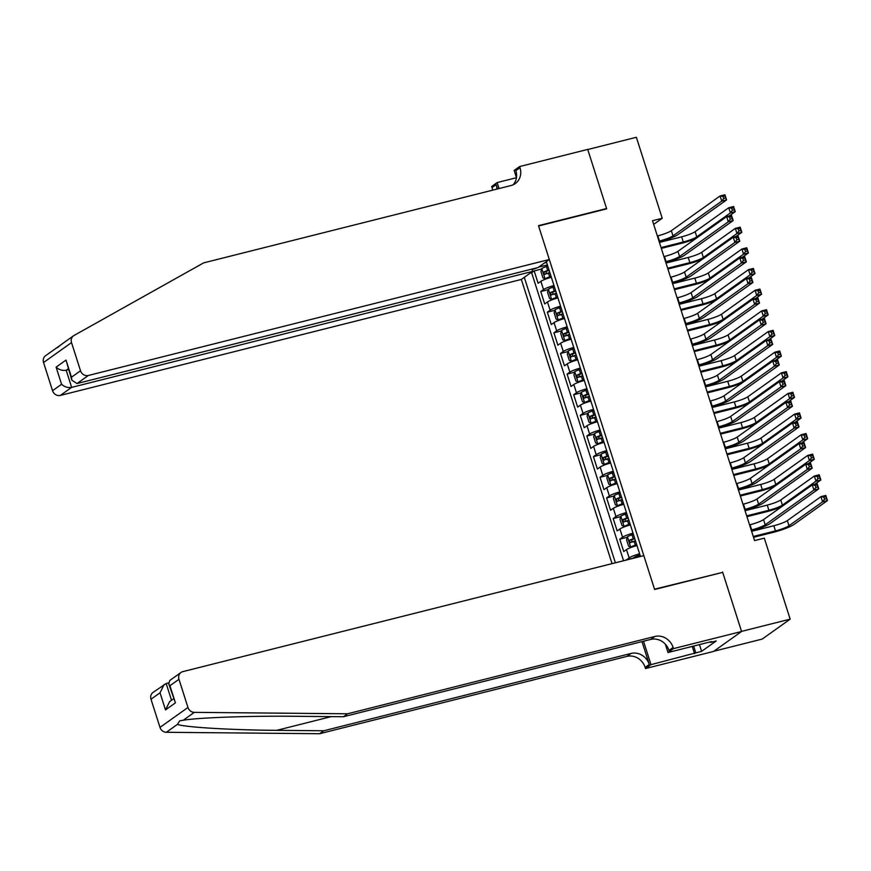 <?xml version="1.0" encoding="UTF-8"?>
<svg xmlns="http://www.w3.org/2000/svg" width="871" height="871" viewBox="0 0 871 871"><rect width="100%" height="100%" fill="white"/><g stroke="black" fill="none" stroke-linecap="round" stroke-linejoin="round"><path stroke-width="1.31" d="M531.909 269.095L532.638 271.393L521.337 279.449L612.041 563.646M713.839 651.247L762.19 639.085L790.16 619.15L764.313 538.147L754.58 540.597L652.499 220.733L662.221 218.283L636.374 137.28L587.751 149.518L606.684 208.844L538.605 225.97L654.524 589.188L721.874 572.574M551.365 277.283A8.754 1.241 162.3 0 0 540.88 281.322L538.115 283.282L534.163 270.903L541.686 269.008M554 285.546A8.754 1.241 162.3 0 0 543.515 289.575L540.749 291.545L548.273 289.651M540.749 291.545L544.702 303.925L547.467 301.954A8.754 1.241 162.3 0 1 557.952 297.926M564.539 318.557A8.754 1.241 162.3 0 0 554.043 322.597L551.289 324.556L547.336 312.177L554.86 310.283M571.126 339.2A8.754 1.241 162.3 0 0 560.63 343.228L557.875 345.199L553.923 332.809L561.447 330.926M577.702 359.832A8.754 1.241 162.3 0 0 567.217 363.871L564.462 365.831L560.51 353.452L568.034 351.557M584.289 380.475A8.754 1.241 162.3 0 0 573.804 384.503L571.049 386.474L567.097 374.084L574.62 372.2M590.876 401.106A8.754 1.241 162.3 0 0 580.391 405.146L577.636 407.105L573.684 394.726L581.207 392.832M597.462 421.749A8.754 1.241 162.3 0 0 586.978 425.777L584.223 427.748L580.271 415.358L587.794 413.464M604.049 442.381A8.754 1.241 162.3 0 0 593.565 446.409L590.81 448.38L586.858 436.001L594.37 434.106M610.636 463.024A8.754 1.241 162.3 0 0 600.152 467.052L597.386 469.023L593.445 456.633L600.957 454.738M617.223 483.655A8.754 1.241 162.3 0 0 606.739 487.684L603.973 489.654L600.021 477.275L607.544 475.381M623.81 504.298A8.754 1.241 162.3 0 0 613.326 508.326L610.56 510.286L606.608 497.907L614.131 496.013M630.397 524.93A8.754 1.241 162.3 0 0 619.912 528.958L617.147 530.929L613.195 518.55L620.718 516.655M636.984 545.562A8.754 1.241 162.3 0 0 626.499 549.601L623.734 551.561L619.782 539.182L627.305 537.287M640.468 556.493L546.357 261.616M524.288 277.348L615.383 562.797M534.163 270.903L531.637 272.71L623.56 560.75M639.619 553.825A8.754 1.241 -17.7 0 0 629.134 557.854L626.434 560.02M619.782 539.182L622.547 537.211A8.754 1.241 -17.7 0 1 633.032 533.183M613.195 518.55L615.96 516.579A8.754 1.241 -17.7 0 1 626.445 512.551M606.608 497.907L609.373 495.947A8.754 1.241 -17.7 0 1 619.858 491.908M600.021 477.275L602.786 475.305A8.754 1.241 -17.7 0 1 613.271 471.276M593.445 456.633L596.2 454.673A8.754 1.241 -17.7 0 1 606.684 450.634M586.858 436.001L589.613 434.03A8.754 1.241 -17.7 0 1 600.097 430.002M580.271 415.358L583.026 413.398A8.754 1.241 -17.7 0 1 593.51 409.359M573.684 394.726L576.439 392.756A8.754 1.241 -17.7 0 1 586.923 388.727M567.097 374.084L569.852 372.124A8.754 1.241 -17.7 0 1 580.336 368.085M560.51 353.452L563.265 351.481A8.754 1.241 -17.7 0 1 573.76 347.453M553.923 332.809L556.678 330.849A8.754 1.241 -17.7 0 1 567.173 326.821M547.336 312.177L550.102 310.207A8.754 1.241 -17.7 0 1 560.586 306.178M544.44 262.977L546.672 262.585M539.454 266.537L538.289 267.364M547.413 264.904L539.563 266.885M722.592 572.051L741.537 631.388L790.16 619.15M653.664 224.38L662.221 218.283M537.276 267.745L532.105 269.716M531.637 272.71L530.33 273.037M626.369 559.824L633.892 557.93M659.009 241.125L659.489 241.006A10.942 1.546 162.3 0 0 673 235.867L721.721 201.136L720.067 195.975L724.933 194.756L726.577 199.916L677.867 234.637A16.407 2.319 -17.7 0 1 659.26 241.92M657.365 235.965L657.845 235.845A10.942 1.546 162.3 0 0 671.356 230.706L720.067 195.975L723.006 196.454L723.659 198.523L725.608 198.033L724.955 195.975L723.006 196.454M725.608 198.033L726.577 199.916L721.721 201.136L723.659 198.523M724.955 195.975L724.933 194.756M547.794 266.091L546.411 266.548A5.803 0.817 -17.7 0 0 541.827 268.508L540.967 271.643L542.949 277.838L545.115 278.829A5.803 0.817 -17.7 0 1 549.71 276.858L551.082 276.412M545.115 278.829L551.201 276.793M695.864 238.567A16.407 2.319 -17.7 0 1 681.383 243.336L661.329 248.387M549.046 270.01L547.663 270.467A5.803 0.817 162.3 0 0 543.885 271.959L544.669 274.441A5.803 0.817 -17.7 0 1 548.458 272.939L549.83 272.492M547.467 273.734C545.965 273.494 545.692 272.667 546.683 271.262L549.166 270.402M659.423 242.421L681.634 236.836A10.942 1.546 162.3 0 0 695.134 231.686L728.733 207.744L733.6 206.514L735.244 211.675L729.223 215.964M661.067 247.582L683.278 241.996A10.942 1.546 162.3 0 0 696.778 236.847L730.388 212.905L728.733 207.744L731.673 208.223L732.326 210.281L734.275 209.802L733.622 207.734L731.673 208.223M734.275 209.802L735.244 211.675L730.388 212.905L732.326 210.281M733.622 207.734L733.6 206.514M58.901 346.647L56.931 347.888M57.127 347.529L62.973 343.359M549.307 259.514L88.319 375.488L77.018 383.545L538.006 267.56L549.307 259.514L538.507 225.665L606.586 208.539L587.718 149.409L519.639 166.546L514.162 170.444L516.459 177.651M605.857 209.051L606.586 208.539M62.266 343.816L73.545 335.781A6.565 5.945 54.5 0 1 74.035 335.477L203.672 262.868L510.994 185.545A15.319 13.871 54.5 0 0 515.273 183.574A15.319 13.871 54.5 0 0 519.998 167.678L519.639 166.546M521.337 279.449L60.349 395.423A6.565 5.945 -125.5 0 1 52.543 390.709L61.569 384.263L56.103 367.137L66.011 360.082L71.476 377.208L80.513 370.774L71.52 342.597L43.55 362.532A6.565 5.945 -125.5 0 1 45.575 355.716L56.8 347.725M52.543 390.709L43.55 362.532M492.627 190.172A15.319 13.871 54.5 0 0 492.028 187.613L491.669 186.481L497.145 182.572L499.061 188.55M516.449 177.717L497.145 182.572M532.638 271.393L71.651 387.377L60.349 395.423M496.927 189.083A15.319 13.871 54.5 0 0 496.165 184.663L497.537 188.931M73.545 335.781A6.565 5.945 54.5 0 0 71.52 342.597M80.513 370.774A6.565 5.945 54.5 0 0 88.319 375.488M513.052 184.837A15.319 13.871 54.5 0 0 515.861 170.629L519.998 167.678M68.482 369.663L66.185 370.24L71.651 387.377C67.862 387.965 64.508 386.931 61.569 384.263M56.103 367.137C59.032 369.805 62.396 370.839 66.185 370.24L68.21 368.803M66.011 360.082L71.858 380.235L77.018 383.545M71.476 377.208L71.858 380.235M347.573 713.785L343.435 716.735L296.445 716.3C251.73 715.733 198.283 717.595 183.258 720.241L179.687 720.818L177.412 724.4C184.728 727.252 231.632 730.05 276.749 730.334L323.74 730.769L631.072 653.446A15.319 13.871 -125.5 0 1 649.298 664.464L645.161 667.415L645.52 668.547L713.599 651.421L741.569 631.486L722.701 572.367L654.622 589.493L643.821 555.644L182.834 671.628A6.565 5.945 54.5 0 0 180.994 672.477A6.565 5.945 54.5 0 0 178.969 679.293L187.962 707.459A6.565 5.945 54.5 0 0 194.32 712.358L347.573 713.785L654.894 636.461A15.319 13.871 -125.5 0 1 673.12 647.48L673.49 648.612L741.569 631.486M168.56 682.908L166.165 683.506L171.511 700.262M323.74 730.769L319.603 733.72L626.935 656.396A15.319 13.871 -125.5 0 1 645.161 667.415M673.12 647.48L668.982 650.43A15.319 13.871 -125.5 0 0 650.757 639.412L343.435 716.735M178.969 679.293L169.932 685.727L175.409 702.853L165.501 709.919L160.035 692.783L150.999 699.228L159.992 727.394L187.962 707.459M177.412 724.4L166.35 732.293L319.603 733.72M673.49 648.612L668.003 652.521L711.574 641.557L710.366 642.428L710.203 641.905M699.457 644.605L701.612 651.356L716.202 640.958L710.366 642.428M701.612 651.356L650.996 664.649L645.52 668.547M668.003 652.521L665.346 644.17M642.003 641.611L649.298 664.464M643.527 641.23L650.996 664.649M166.35 732.293A6.565 5.945 -125.5 0 1 159.992 727.394M150.999 699.228A6.565 5.945 -125.5 0 1 153.024 692.412L166.165 683.506M694.568 653.686L692.249 646.424M693.632 646.075L695.777 652.825M169.932 685.727L168.724 683.757L169.823 680.436L180.994 672.477M175.409 702.853L168.724 683.757M165.501 709.919L169.66 701.58L173.525 698.825M160.035 692.783L164.194 684.454M665.596 261.757L666.075 261.638A10.942 1.546 162.3 0 0 679.587 256.499L728.298 221.778L726.654 216.618L731.52 215.387L733.164 220.548L684.443 255.279A16.407 2.319 -17.7 0 1 665.847 262.552M663.952 256.607L664.431 256.477A10.942 1.546 162.3 0 0 677.943 251.338L726.654 216.618L729.593 217.097L730.246 219.154L732.195 218.675L731.542 216.607L729.593 217.097M732.195 218.675L733.164 220.548L728.298 221.778L730.246 219.154M731.542 216.607L731.52 215.387M672.183 282.4L672.662 282.28A10.942 1.546 162.3 0 0 686.174 277.141L734.884 242.41L733.24 237.25L738.107 236.03L739.751 241.191L691.03 275.911A16.407 2.319 -17.7 0 1 672.434 283.195M670.539 277.239L671.018 277.12A10.942 1.546 162.3 0 0 684.53 271.981L733.24 237.25L736.18 237.729L736.833 239.797L738.782 239.307L738.118 237.239L736.18 237.729M738.782 239.307L739.751 241.191L734.884 242.41L736.833 239.797M738.118 237.239L738.107 236.03M678.77 303.032L679.249 302.912A10.942 1.546 162.3 0 0 692.761 297.773L741.471 263.053L739.827 257.892L744.694 256.662L746.338 261.823L697.617 296.554A16.407 2.319 -17.7 0 1 679.021 303.827M677.126 297.871L677.605 297.751A10.942 1.546 162.3 0 0 691.106 292.612L739.827 257.892L742.767 258.371L743.42 260.429L745.369 259.939L744.705 257.881L742.767 258.371M745.369 259.939L746.338 261.823L741.471 263.053L743.42 260.429M744.705 257.881L744.694 256.662M685.357 323.674L685.836 323.555A10.942 1.546 162.3 0 0 699.348 318.405L748.058 283.685L746.414 278.524L751.281 277.305L752.925 282.465L704.203 317.186A16.407 2.319 -17.7 0 1 685.608 324.469M683.713 318.514L684.192 318.394A10.942 1.546 162.3 0 0 697.693 313.255L746.414 278.524L749.354 279.003L750.007 281.072L751.956 280.582L751.292 278.513L749.354 279.003M751.956 280.582L752.925 282.465L748.058 283.685L750.007 281.072M751.292 278.513L751.281 277.305M554.381 286.733L552.998 287.18A5.803 0.817 -17.7 0 0 548.414 289.139L547.554 292.286L549.536 298.47L551.702 299.461A5.803 0.817 -17.7 0 1 556.297 297.501L557.669 297.044M551.702 299.461L557.788 297.436M702.451 259.199A16.407 2.319 -17.7 0 1 687.97 263.978L667.915 269.019M555.622 290.653L554.25 291.099A5.803 0.817 162.3 0 0 550.472 292.602L551.256 295.073A5.803 0.817 -17.7 0 1 555.045 293.581L556.417 293.124M554.054 294.376C552.541 294.126 552.279 293.298 553.27 291.894L555.752 291.034M666.01 263.053L688.221 257.468A10.942 1.546 162.3 0 0 701.721 252.329L735.32 228.376L740.187 227.157L741.831 232.317L735.81 236.607M667.654 268.214L689.865 262.628A10.942 1.546 162.3 0 0 703.365 257.489L736.964 233.537L735.32 228.376L738.26 228.855L738.913 230.924L740.862 230.434L740.198 228.365L738.26 228.855M740.862 230.434L741.831 232.317L736.964 233.537L738.913 230.924M740.198 228.365L740.187 227.157M560.957 307.365L559.585 307.811A5.803 0.817 -17.7 0 0 555.001 309.782L554.141 312.918L556.123 319.113L558.289 320.093A5.803 0.817 -17.7 0 1 562.884 318.133L564.256 317.686M558.289 320.093L564.375 318.067M709.038 279.841A16.407 2.319 -17.7 0 1 694.557 284.61L674.502 289.662M562.209 311.285L560.837 311.742A5.803 0.817 162.3 0 0 557.059 313.233L557.843 315.716A5.803 0.817 -17.7 0 1 561.632 314.213L563.004 313.767M560.641 315.008C559.128 314.758 558.866 313.941 559.857 312.537L562.339 311.676M672.597 283.696L694.808 278.11A10.942 1.546 162.3 0 0 708.308 272.961L741.907 249.019L746.774 247.789L748.418 252.949L742.397 257.239M674.241 288.856L696.452 283.26A10.942 1.546 162.3 0 0 709.952 278.121L743.551 254.18L741.907 249.019L744.847 249.498L745.5 251.556L747.449 251.066L746.785 249.008L744.847 249.498M747.449 251.066L748.418 252.949L743.551 254.18L745.5 251.556M746.785 249.008L746.774 247.789M567.544 328.008L566.172 328.454A5.803 0.817 -17.7 0 0 561.588 330.414L560.728 333.56L562.71 339.744L564.876 340.735A5.803 0.817 -17.7 0 1 569.471 338.775L570.843 338.318M564.876 340.735L570.962 338.71M715.624 300.473A16.407 2.319 -17.7 0 1 701.144 305.253L681.089 310.294M568.796 331.927L567.424 332.374A5.803 0.817 162.3 0 0 563.646 333.876L564.43 336.348A5.803 0.817 -17.7 0 1 568.219 334.845L569.59 334.399M567.228 335.64C565.715 335.4 565.453 334.573 566.444 333.168L568.926 332.308M679.184 304.327L701.395 298.742A10.942 1.546 162.3 0 0 714.895 293.603L748.494 269.651L753.361 268.431L755.005 273.592L748.984 277.882M680.828 309.488L703.039 303.903A10.942 1.546 162.3 0 0 716.539 298.764L750.138 274.811L748.494 269.651L751.433 270.13L752.087 272.198L754.036 271.708L753.371 269.64L751.433 270.13M754.036 271.708L755.005 273.592L750.138 274.811L752.087 272.198M753.371 269.64L753.361 268.431M574.131 348.64L572.759 349.086A5.803 0.817 -17.7 0 0 568.164 351.057L567.315 354.192L569.296 360.387L571.463 361.367A5.803 0.817 -17.7 0 1 576.058 359.407L577.429 358.961M571.463 361.367L577.549 359.342M722.211 321.116A16.407 2.319 -17.7 0 1 707.731 325.885L687.676 330.936M575.383 352.559L574.011 353.005A5.803 0.817 162.3 0 0 570.222 354.508L571.017 356.99A5.803 0.817 -17.7 0 1 574.806 355.488L576.177 355.041M573.815 356.283C572.301 356.032 572.04 355.216 573.031 353.8L575.513 352.951M685.771 324.97L707.971 319.385A10.942 1.546 162.3 0 0 721.482 314.235L755.081 290.293L759.948 289.063L761.592 294.224L755.571 298.513M687.415 330.131L709.625 324.535A10.942 1.546 162.3 0 0 723.126 319.396L756.725 295.454L755.081 290.293L758.02 290.772L758.674 292.83L760.623 292.34L759.958 290.283L758.02 290.772M760.623 292.34L761.592 294.224L756.725 295.454L758.674 292.83M759.958 290.283L759.948 289.063M691.944 344.306L692.423 344.187A10.942 1.546 162.3 0 0 705.924 339.048L754.645 304.327L753.001 299.167L757.868 297.936L759.512 303.097L710.79 337.828A16.407 2.319 -17.7 0 1 692.195 345.101M690.289 339.146L690.779 339.026A10.942 1.546 162.3 0 0 704.28 333.887L753.001 299.167L755.941 299.646L756.594 301.704L758.543 301.214L757.879 299.156L755.941 299.646M758.543 301.214L759.512 303.097L754.645 304.327L756.594 301.704M757.879 299.156L757.868 297.936M580.717 369.282L579.346 369.729A5.803 0.817 -17.7 0 0 574.751 371.688L573.902 374.835L575.873 381.019L578.05 382.01A5.803 0.817 -17.7 0 1 582.634 380.05L584.016 379.593M578.05 382.01L584.136 379.985M728.798 341.748A16.407 2.319 -17.7 0 1 714.318 346.527L694.252 351.568M581.97 373.202L580.598 373.648A5.803 0.817 162.3 0 0 576.809 375.151L577.604 377.622A5.803 0.817 -17.7 0 1 581.393 376.12L582.764 375.673M580.402 376.914C578.888 376.675 578.627 375.847 579.607 374.443L582.089 373.583M692.358 345.602L714.558 340.017A10.942 1.546 162.3 0 0 728.069 334.878L761.668 310.925L766.534 309.706L768.178 314.867L762.158 319.156M694.002 350.763L716.212 345.177A10.942 1.546 162.3 0 0 729.713 340.038L763.312 316.086L761.668 310.925L764.596 311.404L765.261 313.473L767.209 312.983L766.545 310.914L764.596 311.404M767.209 312.983L768.178 314.867L763.312 316.086L765.261 313.473M766.545 310.914L766.534 309.706M698.531 364.949L699.01 364.829A10.942 1.546 162.3 0 0 712.511 359.679L761.232 324.959L759.588 319.799L764.444 318.579L766.099 323.74L717.377 358.46A16.407 2.319 -17.7 0 1 698.782 365.733M696.876 359.788L697.366 359.669A10.942 1.546 162.3 0 0 710.867 354.519L759.588 319.799L762.517 320.278L763.181 322.346L765.13 321.856L764.466 319.788L762.517 320.278M765.13 321.856L766.099 323.74L761.232 324.959L763.181 322.346M764.466 319.788L764.444 318.579M587.304 389.914L585.933 390.36A5.803 0.817 -17.7 0 0 581.338 392.331L580.489 395.467L582.459 401.662L584.637 402.642A5.803 0.817 -17.7 0 1 589.221 400.682L590.603 400.235M584.637 402.642L590.723 400.616M735.385 362.38A16.407 2.319 -17.7 0 1 720.905 367.159L700.839 372.211M588.556 393.834L587.185 394.28A5.803 0.817 162.3 0 0 583.396 395.782L584.191 398.254A5.803 0.817 -17.7 0 1 587.969 396.762L589.351 396.316M586.989 397.557C585.475 397.307 585.214 396.479 586.194 395.075L588.676 394.215M698.945 366.245L721.144 360.648A10.942 1.546 162.3 0 0 734.656 355.51L768.255 331.568L773.11 330.338L774.765 335.498L768.745 339.788M700.589 371.394L722.799 365.809A10.942 1.546 162.3 0 0 736.3 360.67L769.899 336.718L768.255 331.568L771.183 332.047L771.848 334.105L773.796 333.615L773.132 331.557L771.183 332.047M773.796 333.615L774.765 335.498L769.899 336.718L771.848 334.105M773.132 331.557L773.11 330.338M705.107 385.581L705.597 385.461A10.942 1.546 162.3 0 0 719.098 380.322L767.819 345.591L766.175 340.441L771.031 339.211L772.686 344.372L723.964 379.092A16.407 2.319 -17.7 0 1 705.368 386.376M703.463 380.42L703.953 380.3A10.942 1.546 162.3 0 0 717.454 375.161L766.175 340.441L769.104 340.92L769.768 342.978L771.717 342.488L771.053 340.43L769.104 340.92M771.717 342.488L772.686 344.372L767.819 345.591L769.768 342.978M771.053 340.43L771.031 339.211M593.891 410.546L592.52 411.003A5.803 0.817 -17.7 0 0 587.925 412.963L587.076 416.109L589.046 422.293L591.224 423.284A5.803 0.817 -17.7 0 1 595.808 421.314L597.19 420.867M591.224 423.284L597.31 421.248M741.961 383.022A16.407 2.319 -17.7 0 1 727.492 387.791L707.426 392.843M595.143 414.476L593.772 414.923A5.803 0.817 162.3 0 0 589.983 416.414L590.778 418.897A5.803 0.817 -17.7 0 1 594.555 417.394L595.938 416.948M593.576 418.189C592.062 417.949 591.801 417.122 592.781 415.717L595.263 414.857M705.521 386.876L727.731 381.291A10.942 1.546 162.3 0 0 741.243 376.152L774.842 352.2L779.697 350.98L781.352 356.141L775.332 360.431M707.176 392.037L729.375 386.452A10.942 1.546 162.3 0 0 742.887 381.313L776.486 357.36L774.842 352.2L777.77 352.679L778.434 354.747L780.372 354.257L779.719 352.189L777.77 352.679M780.372 354.257L781.352 356.141L776.486 357.36L778.434 354.747M779.719 352.189L779.697 350.98M711.694 406.224L712.184 406.093A10.942 1.546 162.3 0 0 725.685 400.954L774.406 366.234L772.762 361.073L777.618 359.854L779.273 365.014L730.551 399.735A16.407 2.319 -17.7 0 1 711.955 407.007M710.05 401.063L710.54 400.943A10.942 1.546 162.3 0 0 724.041 395.793L772.762 361.073L775.691 361.552L776.355 363.621L778.293 363.131L777.64 361.062L775.691 361.552M778.293 363.131L779.273 365.014L774.406 366.234L776.355 363.621M777.64 361.062L777.618 359.854M600.478 431.189L599.106 431.635A5.803 0.817 -17.7 0 0 594.512 433.595L593.663 436.741L595.633 442.936L597.811 443.916A5.803 0.817 -17.7 0 1 602.394 441.956L603.766 441.51M597.811 443.916L603.897 441.891M748.548 403.654A16.407 2.319 -17.7 0 1 734.079 408.434L714.013 413.475M601.73 435.108L600.359 435.554A5.803 0.817 162.3 0 0 596.57 437.057L597.364 439.528A5.803 0.817 -17.7 0 1 601.142 438.037L602.525 437.59M600.163 438.832C598.649 438.581 598.388 437.754 599.368 436.349L601.85 435.489M712.108 407.519L734.318 401.923A10.942 1.546 162.3 0 0 747.83 396.784L781.429 372.842L786.284 371.612L787.928 376.773L781.918 381.063M713.763 412.669L735.962 407.084A10.942 1.546 162.3 0 0 749.474 401.945L783.073 377.992L781.429 372.842L784.357 373.321L785.021 375.379L786.959 374.889L786.306 372.832L784.357 373.321M786.959 374.889L787.928 376.773L783.073 377.992L785.021 375.379M786.306 372.832L786.284 371.612M718.281 426.855L718.771 426.736A10.942 1.546 162.3 0 0 732.271 421.597L780.993 386.866L779.349 381.705L784.205 380.485L785.849 385.646L737.138 420.366A16.407 2.319 -17.7 0 1 718.542 427.65M716.637 421.695L717.127 421.575A10.942 1.546 162.3 0 0 730.627 416.436L779.349 381.705L782.278 382.195L782.942 384.253L784.88 383.763L784.227 381.705L782.278 382.195M784.88 383.763L785.849 385.646L780.993 386.866L782.942 384.253M784.227 381.705L784.205 380.485M607.065 451.82L605.693 452.278A5.803 0.817 -17.7 0 0 601.099 454.237L600.25 457.373L602.22 463.568L604.398 464.559A5.803 0.817 -17.7 0 1 608.981 462.588L610.353 462.142M604.398 464.559L610.484 462.523M755.135 424.297A16.407 2.319 -17.7 0 1 740.666 429.065L720.6 434.117M608.317 455.751L606.945 456.197A5.803 0.817 162.3 0 0 603.157 457.689L603.951 460.171A5.803 0.817 -17.7 0 1 607.729 458.669L609.101 458.222M606.749 459.463C605.236 459.224 604.975 458.396 605.955 456.992L608.437 456.132M718.695 428.151L740.905 422.566A10.942 1.546 162.3 0 0 754.406 417.427L788.015 393.474L792.871 392.255L794.515 397.405L788.495 401.705M720.35 433.312L742.549 427.726A10.942 1.546 162.3 0 0 756.061 422.577L789.659 398.635L788.015 393.474L790.944 393.953L791.608 396.022L793.546 395.532L792.893 393.463L790.944 393.953M793.546 395.532L794.515 397.405L789.659 398.635L791.608 396.022M792.893 393.463L792.871 392.255M724.868 447.498L725.358 447.367A10.942 1.546 162.3 0 0 738.858 442.228L787.58 407.508L785.936 402.348L790.792 401.128L792.436 406.278L743.725 441.009A16.407 2.319 -17.7 0 1 725.118 448.282M723.224 442.337L723.703 442.218A10.942 1.546 162.3 0 0 737.214 437.068L785.936 402.348L788.865 402.827L789.529 404.895L791.467 404.405L790.814 402.337L788.865 402.827M791.467 404.405L792.436 406.278L787.58 407.508L789.529 404.895M790.814 402.337L790.792 401.128M613.652 472.463L612.28 472.909A5.803 0.817 -17.7 0 0 607.686 474.869L606.837 478.016L608.807 484.211L610.974 485.191A5.803 0.817 -17.7 0 1 615.568 483.231L616.94 482.784M610.974 485.191L617.071 483.165M761.722 444.929A16.407 2.319 -17.7 0 1 747.253 449.708L727.187 454.749M614.904 476.383L613.532 476.829A5.803 0.817 162.3 0 0 609.744 478.331L610.538 480.803A5.803 0.817 -17.7 0 1 614.316 479.311L615.688 478.854M613.336 480.106C611.823 479.856 611.562 479.028 612.542 477.624L615.024 476.764M725.282 448.783L747.492 443.197A10.942 1.546 162.3 0 0 760.993 438.059L794.592 414.106L799.458 412.887L801.102 418.047L795.081 422.337M726.926 453.943L749.136 448.358A10.942 1.546 162.3 0 0 762.648 443.219L796.246 419.267L794.592 414.106L797.531 414.596L798.195 416.654L800.133 416.164L799.48 414.106L797.531 414.596M800.133 416.164L801.102 418.047L796.246 419.267L798.195 416.654M799.48 414.106L799.458 412.887M731.455 468.13L731.945 468.01A10.942 1.546 162.3 0 0 745.445 462.871L794.167 428.14L792.512 422.979L797.379 421.76L799.023 426.921L750.312 461.641A16.407 2.319 -17.7 0 1 731.705 468.925M729.811 462.969L730.29 462.849A10.942 1.546 162.3 0 0 743.801 457.711L792.512 422.979L795.452 423.469L796.116 425.527L798.054 425.037L797.401 422.979L795.452 423.469M798.054 425.037L799.023 426.921L794.167 428.14L796.116 425.527M797.401 422.979L797.379 421.76M620.239 493.095L618.867 493.552A5.803 0.817 -17.7 0 0 614.273 495.512L613.413 498.648L615.394 504.842L617.561 505.833A5.803 0.817 -17.7 0 1 622.155 503.863L623.527 503.416M617.561 505.833L623.647 503.797M768.309 465.571A16.407 2.319 -17.7 0 1 753.84 470.34L733.774 475.392M621.491 497.014L620.108 497.472A5.803 0.817 162.3 0 0 616.33 498.963L617.125 501.446A5.803 0.817 -17.7 0 1 620.903 499.943L622.275 499.497M619.923 500.738C618.41 500.498 618.138 499.671 619.129 498.266L621.611 497.406M731.869 469.425L754.079 463.84A10.942 1.546 162.3 0 0 767.58 458.701L801.178 434.749L806.045 433.529L807.689 438.679L801.668 442.969M733.513 474.586L755.723 469.001A10.942 1.546 162.3 0 0 769.235 463.851L802.833 439.909L801.178 434.749L804.118 435.228L804.771 437.296L806.72 436.807L806.067 434.738L804.118 435.228M806.72 436.807L807.689 438.679L802.833 439.909L804.771 437.296M806.067 434.738L806.045 433.529M738.042 488.762L738.532 488.642A10.942 1.546 162.3 0 0 752.032 483.503L800.754 448.783L799.099 443.622L803.966 442.392L805.61 447.552L756.899 482.284A16.407 2.319 -17.7 0 1 738.292 489.556M736.398 483.612L736.877 483.481A10.942 1.546 162.3 0 0 750.388 478.342L799.099 443.622L802.039 444.101L802.692 446.17L804.641 445.68L803.987 443.611L802.039 444.101M804.641 445.68L805.61 447.552L800.754 448.783L802.692 446.17M803.987 443.611L803.966 442.392M626.826 513.738L625.443 514.184A5.803 0.817 -17.7 0 0 620.86 516.144L620 519.29L621.981 525.474L624.148 526.465A5.803 0.817 -17.7 0 1 628.742 524.505L630.114 524.048M624.148 526.465L630.234 524.44M774.896 486.203A16.407 2.319 -17.7 0 1 760.416 490.983L740.361 496.024M628.078 517.657L626.695 518.103A5.803 0.817 162.3 0 0 622.917 519.606L623.701 522.077A5.803 0.817 -17.7 0 1 627.49 520.586L628.862 520.129M626.499 521.381C624.997 521.13 624.725 520.303 625.716 518.898L628.198 518.038M738.456 490.057L760.666 484.472A10.942 1.546 162.3 0 0 774.167 479.333L807.765 455.381L812.632 454.161L814.276 459.322L808.255 463.612M740.1 495.218L762.31 489.633A10.942 1.546 162.3 0 0 775.811 484.494L809.42 460.541L807.765 455.381L810.705 455.86L811.358 457.928L813.307 457.438L812.654 455.381L810.705 455.86M813.307 457.438L814.276 459.322L809.42 460.541L811.358 457.928M812.654 455.381L812.632 454.161M744.629 509.404L745.108 509.285A10.942 1.546 162.3 0 0 758.619 504.146L807.341 469.415L805.686 464.254L810.553 463.034L812.197 468.195L763.475 502.915A16.407 2.319 -17.7 0 1 744.879 510.199M742.985 504.244L743.464 504.124A10.942 1.546 162.3 0 0 756.975 498.985L805.686 464.254L808.626 464.733L809.279 466.802L811.228 466.312L810.574 464.243L808.626 464.733M811.228 466.312L812.197 468.195L807.341 469.415L809.279 466.802M810.574 464.243L810.553 463.034M633.413 534.369L632.03 534.816A5.803 0.817 -17.7 0 0 627.447 536.786L626.587 539.922L628.568 546.117L630.735 547.097A5.803 0.817 -17.7 0 1 635.329 545.137L636.701 544.691M630.735 547.097L636.821 545.072M781.483 506.846A16.407 2.319 -17.7 0 1 767.003 511.615L746.948 516.666M634.665 538.289L633.282 538.746A5.803 0.817 162.3 0 0 629.504 540.238L630.288 542.72A5.803 0.817 -17.7 0 1 634.077 541.218L635.449 540.771M633.086 542.012C631.584 541.773 631.312 540.945 632.302 539.541L634.785 538.681M745.043 510.7L767.253 505.115A10.942 1.546 162.3 0 0 780.754 499.965L814.352 476.023L819.219 474.793L820.863 479.954L814.842 484.243M746.687 515.861L768.897 510.264A10.942 1.546 162.3 0 0 782.398 505.126L815.996 481.184L814.352 476.023L817.292 476.502L817.945 478.56L819.894 478.081L819.23 476.012L817.292 476.502M819.894 478.081L820.863 479.954L815.996 481.184L817.945 478.56M819.23 476.012L819.219 474.793M751.216 530.036L751.695 529.916A10.942 1.546 162.3 0 0 765.206 524.778L813.917 490.057L812.273 484.897L817.14 483.666L818.784 488.827L770.062 523.558A16.407 2.319 -17.7 0 1 751.466 530.831M749.572 524.886L750.051 524.756A10.942 1.546 162.3 0 0 763.562 519.617L812.273 484.897L815.212 485.376L815.866 487.433L817.815 486.943L817.15 484.886L815.212 485.376M817.815 486.943L818.784 488.827L813.917 490.057L815.866 487.433M817.15 484.886L817.14 483.666M633.827 558.159L634.034 557.418A5.803 0.817 -17.7 0 1 638.617 555.458L639.989 555.012M753.273 536.492L775.484 530.907A10.942 1.546 162.3 0 0 788.984 525.768L822.583 501.816L820.939 496.655L825.806 495.436L827.45 500.596L793.851 524.538A16.407 2.319 -17.7 0 1 773.59 532.257L753.535 537.298M751.629 531.332L773.84 525.746A10.942 1.546 162.3 0 0 787.34 520.608L820.939 496.655L823.879 497.134L824.532 499.203L826.481 498.713L825.817 496.644L823.879 497.134M826.481 498.713L827.45 500.596L822.583 501.816L824.532 499.203M825.817 496.644L825.806 495.436M543.515 289.575L540.88 281.322M629.134 557.854L626.499 549.601M622.547 537.211L619.912 528.958M615.96 516.579L613.326 508.326M609.373 495.947L606.739 487.684M602.786 475.305L600.152 467.052M596.2 454.673L593.565 446.409M589.613 434.03L586.978 425.777M583.026 413.398L580.391 405.146M576.439 392.756L573.804 384.503M569.852 372.124L567.217 363.871M563.265 351.481L560.63 343.228M556.678 330.849L554.043 322.597M550.102 310.207L547.467 301.954M657.845 235.845L659.489 241.006M671.356 230.706L673 235.867M541.806 268.584L545.061 278.796M548.458 272.939L549.71 276.858M546.411 266.548L547.663 270.467M681.634 236.836L683.278 241.996M695.134 231.686L696.778 236.847M546.683 271.262L543.885 271.959M496.165 184.663L492.028 187.613M276.749 730.334L331.241 716.615M631.072 653.446L626.935 656.396M650.757 639.412L654.894 636.461M194.32 712.358L183.258 720.241M664.431 256.477L666.075 261.638M677.943 251.338L679.587 256.499M671.018 277.12L672.662 282.28M684.53 271.981L686.174 277.141M677.605 297.751L679.249 302.912M691.106 292.612L692.761 297.773M684.192 318.394L685.836 323.555M697.693 313.255L699.348 318.405M548.392 289.216L551.648 299.439M555.045 293.581L556.297 297.501M552.998 287.18L554.25 291.099M688.221 257.468L689.865 262.628M701.721 252.329L703.365 257.489M553.27 291.894L550.472 292.602M554.979 309.858L558.235 320.071M561.632 314.213L562.884 318.133M559.585 307.811L560.837 311.742M694.808 278.11L696.452 283.26M708.308 272.961L709.952 278.121M559.857 312.537L557.059 313.233M561.566 330.49L564.822 340.713M568.219 334.845L569.471 338.775M566.172 328.454L567.424 332.374M701.395 298.742L703.039 303.903M714.895 293.603L716.539 298.764M566.444 333.168L563.646 333.876M568.142 351.133L571.409 361.345M574.806 355.488L576.058 359.407M572.759 349.086L574.011 353.005M707.971 319.385L709.625 324.535M721.482 314.235L723.126 319.396M573.031 353.8L570.222 354.508M690.779 339.026L692.423 344.187M704.28 333.887L705.924 339.048M574.729 371.765L577.996 381.988M581.393 376.12L582.634 380.05M579.346 369.729L580.598 373.648M714.558 340.017L716.212 345.177M728.069 334.878L729.713 340.038M579.607 374.443L576.809 375.151M697.366 359.669L699.01 364.829M710.867 354.519L712.511 359.679M581.316 392.407L584.583 402.62M587.969 396.762L589.221 400.682M585.933 390.36L587.185 394.28M721.144 360.648L722.799 365.809M734.656 355.51L736.3 360.67M586.194 395.075L583.396 395.782M703.953 380.3L705.597 385.461M717.454 375.161L719.098 380.322M587.903 413.039L591.169 423.252M594.555 417.394L595.808 421.314M592.52 411.003L593.772 414.923M727.731 381.291L729.375 386.452M741.243 376.152L742.887 381.313M592.781 415.717L589.983 416.414M710.54 400.943L712.184 406.093M724.041 395.793L725.685 400.954M594.49 433.682L597.756 443.894M601.142 438.037L602.394 441.956M599.106 431.635L600.359 435.554M734.318 401.923L735.962 407.084M747.83 396.784L749.474 401.945M599.368 436.349L596.57 437.057M717.127 421.575L718.771 426.736M730.627 416.436L732.271 421.597M601.077 454.314L604.332 464.526M607.729 458.669L608.981 462.588M605.693 452.278L606.945 456.197M740.905 422.566L742.549 427.726M754.406 417.427L756.061 422.577M605.955 456.992L603.157 457.689M723.703 442.218L725.358 447.367M737.214 437.068L738.858 442.228M607.664 474.956L610.919 485.169M614.316 479.311L615.568 483.231M612.28 472.909L613.532 476.829M747.492 443.197L749.136 448.358M760.993 438.059L762.648 443.219M612.542 477.624L609.744 478.331M730.29 462.849L731.945 468.01M743.801 457.711L745.445 462.871M614.251 495.588L617.506 505.801M620.903 499.943L622.155 503.863M618.867 493.552L620.108 497.472M754.079 463.84L755.723 469.001M767.58 458.701L769.235 463.851M619.129 498.266L616.33 498.963M736.877 483.481L738.532 488.642M750.388 478.342L752.032 483.503M620.838 516.231L624.093 526.443M627.49 520.586L628.742 524.505M625.443 514.184L626.695 518.103M760.666 484.472L762.31 489.633M774.167 479.333L775.811 484.494M625.716 518.898L622.917 519.606M743.464 504.124L745.108 509.285M756.975 498.985L758.619 504.146M627.425 536.863L630.68 547.075M634.077 541.218L635.329 545.137M632.03 534.816L633.282 538.746M767.253 505.115L768.897 510.264M780.754 499.965L782.398 505.126M632.302 539.541L629.504 540.238M750.051 524.756L751.695 529.916M763.562 519.617L765.206 524.778M634.012 557.494L634.186 558.071M638.617 555.458L639.064 556.841M773.84 525.746L775.484 530.907M787.34 520.608L788.984 525.768"/></g></svg>
